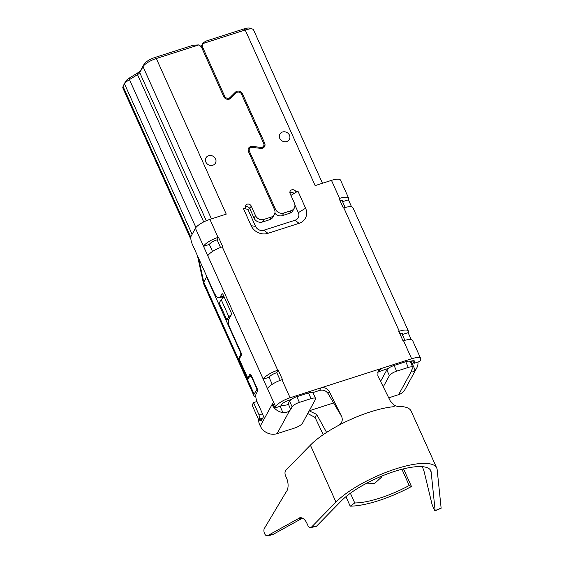 <?xml version="1.0" encoding="UTF-8"?>
<svg xmlns="http://www.w3.org/2000/svg" width="564" height="564" viewBox="0 0 564 564"><rect width="100%" height="100%" fill="white"/><g stroke="black" fill="none" stroke-linecap="round" stroke-linejoin="round"><path stroke-width="0.85" d="M156.32 58.515L198.838 44.901A6.528 5.823 -151.3 0 1 201.968 48.194L223.718 96.585A4.35 3.885 -151.3 0 0 230.817 98.235L236.203 92.898A3.264 2.912 28.7 0 1 241.533 94.132L263.705 143.475A3.264 2.912 28.7 0 1 263.649 145.977A3.264 2.912 28.7 0 1 260.695 147.38L252.475 146.414A4.35 3.885 -151.3 0 0 248.527 148.29A4.35 3.885 -151.3 0 0 248.456 151.624L274.471 209.512A6.528 5.823 -151.3 0 1 274.358 214.51A6.528 5.823 -151.3 0 1 271.192 217.077L263.903 219.417A6.528 5.823 -151.3 0 1 255.506 215.596L251.241 206.107L249.831 208.687L247.885 209.307L255.562 226.39A6.528 5.823 -151.3 0 0 263.952 230.211L295.071 220.228A6.528 5.823 -151.3 0 0 298.349 212.663L294.916 205.021M154.987 57.465L156.306 58.501A11.964 3.49 155.8 0 0 143.023 66.665L139.745 72.664A5.436 1.586 -24.2 0 1 137.503 74.631L129.445 79.602A11.964 3.49 155.8 0 0 124.524 83.93L123.093 86.539A11.964 3.49 155.8 0 0 122.959 86.807L124.08 84.24A9.785 2.855 -24.2 0 1 124.186 84.022L125.617 81.406A9.785 2.855 -24.2 0 1 129.642 77.867L137.701 72.897A7.614 2.221 155.8 0 0 140.838 70.14L144.116 64.141A9.785 2.855 -24.2 0 1 154.987 57.465L193.107 45.233L198.838 44.901M122.959 86.807A11.964 3.49 155.8 0 0 122.874 88.012L190.921 239.418M243.867 28.94A9.785 2.855 -24.2 0 1 249.894 28.2L252.559 29.074A11.964 3.49 155.8 0 0 245.192 29.984L243.867 28.94L205.747 41.172L202.913 43.125L201.637 45.458A6.528 5.823 28.7 0 0 201.129 46.805M322.474 183.251L253.518 29.807A11.964 3.49 155.8 0 0 252.559 29.074M202.335 48.997L202.941 47.884A6.528 5.823 28.7 0 1 202.723 43.611L245.192 29.984L315.135 185.605L331.47 180.36A13.05 3.807 -24.2 0 1 340.55 180.177L348.651 198.204A13.05 3.807 155.8 0 0 339.57 198.394L331.47 180.36M240.659 351.83L240.285 351.95L206.593 276.987L206.17 275.091M222.209 296.868L222.822 298.25M412.792 360.763L413.948 363.343L414.653 362.053A6.528 1.903 -24.2 0 0 414.773 361.249A6.528 1.903 -24.2 0 0 410.232 361.341L410.077 361.39M388.37 368.355L377.408 372.226M429.958 469.445L431.157 472.117L435.126 510.582L441.126 508.086L437.156 469.622A58.734 17.124 155.8 0 0 436.726 468.007L411.142 411.071A58.734 17.124 155.8 0 0 397.634 406.461L394.617 405.467L390.344 401.103L377.852 375.871L378.084 370.724L380.989 368.595L290.086 397.761A13.05 3.807 155.8 0 0 275.592 406.672L274.887 407.962L280.724 406.087L281.429 404.797A6.528 1.903 155.8 0 1 288.676 400.341L291.123 399.559M312.83 392.593L319.725 390.38C323.207 389.59 325.971 390.633 328.029 393.51L341.446 416.147M280.238 380.34L276.79 372.67L276.311 372.825A6.528 1.903 155.8 0 0 269.063 377.281L272.229 384.324M220.538 247.49L217.091 239.82L216.604 239.975A6.528 1.903 155.8 0 0 209.357 244.431L212.522 251.473M289.882 192.627A3.264 2.912 -151.3 0 1 294.034 193.515M245.15 206.981A3.264 2.912 -151.3 0 1 249.831 208.687L254.096 218.176L255.506 215.596M202.941 47.884L224.691 96.275A3.264 2.912 28.7 0 0 230.02 97.509L235.407 92.172A4.35 3.885 -151.3 0 1 242.506 93.814L264.678 143.164A4.35 3.885 -151.3 0 1 264.608 146.499A4.35 3.885 -151.3 0 1 260.66 148.374L252.439 147.401A3.264 2.912 28.7 0 0 249.478 148.811A3.264 2.912 28.7 0 0 249.429 151.314L275.443 209.195A6.528 5.823 -151.3 0 0 283.833 213.016L282.423 215.603A6.528 5.823 -151.3 0 1 274.872 213.164M282.423 215.603L289.72 213.262L291.13 210.675L283.833 213.016M291.13 210.675A6.528 5.823 28.7 0 0 294.295 208.116A6.528 5.823 28.7 0 0 294.401 203.111L290.143 193.621A3.264 2.912 -151.3 0 1 290.192 191.118A3.264 2.912 -151.3 0 1 293.125 189.708A3.264 2.912 -151.3 0 1 295.973 191.753L297.919 191.126L305.596 208.208A13.05 11.647 28.7 0 1 299.047 223.337L267.928 233.327L263.952 230.211M243.465 208.602L244.938 208.835L245.403 207.975L243.465 208.602L251.135 225.685A13.05 11.647 28.7 0 0 267.928 233.327M245.403 207.975A3.264 2.912 -151.3 0 1 245.46 205.472A3.264 2.912 -151.3 0 1 248.386 204.062A3.264 2.912 -151.3 0 1 251.241 206.107M217.091 239.82L218.501 237.24L218.014 237.395L209.914 219.368L226.249 214.123L156.306 58.501M218.501 237.24L222.766 246.729L222.279 246.884A13.05 3.807 155.8 0 0 207.785 255.795L275.592 406.672M269.063 377.281L263.226 379.149A13.05 3.807 155.8 0 1 277.721 370.245L278.207 370.09L282.472 379.579L281.986 379.734A13.05 3.807 155.8 0 0 267.491 388.638M379.177 371.302L380.989 368.595L411.642 358.76A13.05 3.807 -24.2 0 1 420.723 358.57A13.05 3.807 -24.2 0 1 420.49 360.177L419.785 361.468L413.948 363.343M411.269 339.655L408.124 332.661A13.05 3.807 155.8 0 0 408.357 331.054A13.05 3.807 155.8 0 0 399.277 331.237L398.79 331.399L403.056 340.889L403.542 340.726A13.05 3.807 155.8 0 1 412.622 340.543L420.723 358.57M339.57 198.394L339.084 198.549L343.349 208.038L343.836 207.883A13.05 3.807 -24.2 0 1 352.916 207.693L408.357 331.054M279.751 138.328A5.436 4.857 -151.3 0 1 282.479 132.018A5.436 4.857 -151.3 0 1 289.48 135.205A5.436 4.857 -151.3 0 1 286.745 141.508A5.436 4.857 -151.3 0 1 279.751 138.328M205.846 162.037A5.436 4.857 -151.3 0 1 208.574 155.734A5.436 4.857 -151.3 0 1 215.568 158.921A5.436 4.857 -151.3 0 1 212.839 165.224A5.436 4.857 -151.3 0 1 205.846 162.037M248.463 151.653A3.264 2.912 -151.3 0 1 248.773 150.102L249.478 148.811M250.62 147.712A4.35 3.885 28.7 0 0 248.245 148.974M263.649 145.977L262.944 147.267A3.264 2.912 -151.3 0 1 261.809 148.36M262.521 413.821L259.073 414.928L253.532 402.59L256.987 401.483M333.62 402.95L309.234 410.775M264.185 147.105A4.35 3.885 28.7 0 0 263.973 144.454L263.959 144.426M236.887 92.404A4.35 3.885 28.7 0 0 234.694 93.462L229.308 98.799A3.264 2.912 -151.3 0 1 228.631 99.292M295.973 191.753L295.501 192.613L297.919 191.126M206.593 276.987L203.773 282.148A11.964 3.49 155.8 0 0 203.484 283.417A11.964 3.49 155.8 0 0 203.555 283.621L253.878 395.597A11.964 3.49 -24.2 0 1 254.096 394.123L257.283 388.843M262.034 419.362L258.939 420.356L252.115 405.171L253.532 402.59M307.74 413.504L315.079 417.452L316.658 414.399L309.192 410.853M259.073 414.928L259.644 419.066L258.939 420.356M259.644 419.066L262.739 418.072M255.781 396.513A11.964 3.49 -24.2 0 1 253.878 395.597M239.813 360.347L239.404 360.481L247.081 377.563A2.178 0.747 72.2 0 0 248.216 378.768A2.178 0.747 72.2 0 0 248.4 378.599L249.817 376.019L251.798 377.57L256.916 388.956M239.404 360.481A2.178 0.747 72.2 0 1 239.016 357.724L240.666 354.707A2.178 0.747 72.2 0 0 240.285 351.95M249.817 376.019L251.311 375.532M251.798 377.57L252.171 377.45M323.235 434.654L315.079 417.452M411.473 486.499A58.734 17.124 -24.2 0 1 350.202 506.155L354.756 502.968A52.205 15.221 155.8 0 0 409.21 485.491L411.473 486.499L403.542 468.86M350.202 506.155L345.943 496.665M381.546 476.192L380.827 478.328M409.21 485.491L401.921 469.262M354.756 502.968L350.385 493.239M365.211 483.99L374.651 483.433L381.616 477.038L382.159 475.938M316.658 414.399L326.591 432.419M289.72 213.262A6.528 5.823 28.7 0 0 292.885 210.696L294.295 208.116M274.358 214.51L272.948 217.091A6.528 5.823 -151.3 0 1 269.782 219.657L262.486 221.997A6.528 5.823 -151.3 0 1 254.096 218.176M244.938 208.835L247.885 209.307M290.946 195.412L295.501 192.613M399.672 333.359A6.528 1.903 -24.2 0 1 402.407 333.726A6.528 1.903 -24.2 0 1 402.287 334.53L404.889 340.325M408.124 332.661L402.287 334.53L401.73 333.282M351.562 206.805L348.418 199.811L342.581 201.679L345.189 207.474M383.273 386.812L389.393 375.631L386.834 369.935A6.528 1.903 -24.2 0 1 394.081 365.479L405.749 361.736A6.528 1.903 -24.2 0 1 410.289 361.644L412.848 367.333A6.528 1.903 155.8 0 0 408.308 367.432L396.64 371.175A6.528 1.903 155.8 0 0 389.393 375.631M380.58 381.37L386.834 369.935M412.848 367.333A6.528 1.903 155.8 0 1 412.728 368.137L411.318 370.717A6.528 1.903 155.8 0 0 411.205 371.521A6.528 1.903 155.8 0 0 411.262 371.62C411.981 372.353 413.285 371.866 415.174 370.16A13.05 11.647 28.7 0 0 416.726 368.024L404.959 389.534A13.05 11.647 -151.3 0 1 398.628 394.659L388.73 397.831M416.726 368.024A13.05 11.647 28.7 0 0 417.987 362.046M412.876 360.946L411.565 361.369L411.649 362.349L415.174 370.16M411.375 364.055L411.649 362.349M411.501 360.988L411.565 361.369M394.617 405.467A3.736 2.298 -131.6 0 1 393.143 406.757A58.734 17.124 155.8 0 0 339.747 424.777A58.734 17.124 155.8 0 0 338.513 425.432A58.734 17.124 155.8 0 0 310.39 445.151L285.877 470.2A4.35 2.482 -102 0 0 285.631 475.988L286.484 477.884A10.878 6.204 -102 0 1 285.877 492.358L264.791 527.749A4.35 2.482 -102 0 0 264.269 532.818A4.35 2.482 -102 0 0 267.399 535.8A4.35 2.482 -102 0 0 268.203 535.342L297.82 518.922L302.128 518.013M436.726 468.007A58.734 17.124 155.8 0 0 393.327 469.685A58.734 17.124 155.8 0 0 335.975 502.087L311.462 527.136A4.35 2.482 78 0 1 310.658 527.594A4.35 2.482 78 0 1 307.81 525.331L306.957 523.434A10.878 6.204 -102 0 0 299.829 517.773A10.878 6.204 -102 0 0 297.82 518.922M431.157 472.117A52.205 15.221 155.8 0 0 430.776 470.686A52.205 15.221 155.8 0 0 392.199 472.174A52.205 15.221 155.8 0 0 341.22 500.973L316.707 526.022A4.35 2.482 78 0 1 315.903 526.48L310.658 527.594M302.452 518.154L273.441 534.228A4.35 2.482 -102 0 1 272.638 534.686L267.399 535.8M268.203 535.342L273.441 534.228M441.126 508.086A4.35 0.402 67.4 0 1 441.09 508.305L435.091 510.801A4.35 0.402 67.4 0 1 433.3 507.529A4.35 0.402 67.4 0 1 431.714 502.989L424.819 474.402A10.878 1.001 67.4 0 0 422.344 466.675M338.513 425.432C341.932 423.197 342.997 420.286 341.721 416.704L329.228 391.472C327.261 388.314 324.427 387.13 320.747 387.926L319.725 390.38M329.228 391.472L328.029 393.51M209.914 219.368A13.05 3.807 155.8 0 0 195.419 228.272L207.785 255.795M218.014 237.395A13.05 3.807 155.8 0 0 203.519 246.306L209.357 244.431M223.64 295.846L220.27 296.925L221.92 293.914A2.178 0.747 -107.8 0 1 222.103 293.738A2.178 0.747 -107.8 0 1 223.238 294.951L230.916 312.033A2.178 0.747 -107.8 0 1 231.296 314.79L228.709 319.52A6.528 2.242 -107.8 0 0 229.858 327.797L240.948 352.472A2.178 0.747 -107.8 0 1 241.329 355.228L239.679 358.239A2.178 0.747 -107.8 0 0 240.067 360.995L246.884 376.181A2.178 0.747 -107.8 0 0 248.019 377.394A2.178 0.747 -107.8 0 0 248.209 377.217L249.358 376.851M260.512 419.849L261.076 421.111L263.198 417.24A2.178 0.747 -107.8 0 0 262.81 414.477L257.269 402.146A6.528 2.242 -107.8 0 1 256.119 393.869L257.536 391.289A2.178 0.747 -107.8 0 0 257.149 388.526L251.184 375.243A2.178 0.747 -107.8 0 0 250.049 374.031A2.178 0.747 -107.8 0 0 249.859 374.207L248.209 377.217M258.467 419.299L259.003 423.169L260.286 426.017A13.05 11.647 28.7 0 0 277.072 433.66L295.064 427.893C302.642 425.052 302.593 422.901 304.835 418.819L315.487 399.34A6.528 1.903 -24.2 0 0 315.6 398.536A6.528 1.903 -24.2 0 0 311.06 398.635L299.392 402.379L296.833 396.682A6.528 1.903 155.8 0 0 289.586 401.138L288.176 403.718A6.528 1.903 -24.2 0 1 287.125 404.91L280.872 405.812M274.887 407.962L273.392 404.642A1.629 0.564 -107.8 0 0 272.546 403.732A1.629 0.564 -107.8 0 0 272.405 403.859L272.779 405.897L273.815 405.565M220.27 296.925A10.878 3.736 72.2 0 1 219.326 297.792A10.878 3.736 72.2 0 1 213.65 291.736L192.331 244.29A6.528 2.242 -107.8 0 1 191.182 236.02L195.419 228.272M276.79 372.67L278.207 370.09M272.779 405.897A13.05 11.647 -151.3 0 0 282.916 412.601C285.701 412.799 287.936 412.15 289.628 410.648A6.528 1.903 -24.2 0 0 290.735 409.415L292.145 406.834A6.528 1.903 -24.2 0 1 299.392 402.379M282.916 412.601L280.096 406.291M315.6 398.536L313.041 392.847A6.528 1.903 155.8 0 0 308.501 392.939L296.833 396.682M348.418 199.811A13.05 3.807 155.8 0 0 348.651 198.204M339.965 200.509A6.528 1.903 -24.2 0 1 342.7 200.876A6.528 1.903 -24.2 0 1 342.581 201.679L342.024 200.431M224.239 297.172L221.137 299.526L219.255 302.967L226.932 320.049L228.737 319.471M223.555 296.438L223.971 297.376M226.932 320.049L228.815 316.608L231.346 314.691M221.137 299.526L228.815 316.608M211.429 218.881L143.023 66.665L144.116 64.141M206.283 220.728L139.745 72.664L140.838 70.14M203.703 221.927L137.503 74.631L137.701 72.897M195.919 227.525L129.445 79.602L129.642 77.867M192.112 234.321L124.524 83.93L125.617 81.406M190.851 237.303L123.093 86.539L124.186 84.022M277.721 370.245L222.279 246.884M290.086 397.761L281.986 379.734M411.642 358.76L403.542 340.726M399.277 331.237L343.836 207.883M249.429 151.314L248.816 152.428M251.946 147.38L252.475 146.414M260.18 148.318L260.695 147.38M263.973 144.454L264.678 143.164M241.893 94.935L242.506 93.814M234.694 93.462L235.407 92.172M229.308 98.799L230.02 97.509M224.127 97.304L224.691 96.275M274.788 210.393L275.443 209.195M254.096 394.123L203.773 282.148L198.493 258.016M241.448 354.46L240.666 354.707M240.165 357.35L239.016 357.724M247.744 377.344L247.081 377.563M269.782 219.657L271.192 217.077M263.903 219.417L262.486 221.997M414.096 360.805L414.653 362.053M398.628 394.659L411.262 371.62M394.081 365.479L396.64 371.175M408.308 367.432L405.749 361.736M310.39 445.151L335.975 502.087M311.462 527.136L316.707 526.022M251.135 225.685L255.562 226.39M298.349 212.663L305.596 208.208M299.047 223.337L295.071 220.228M272.405 403.859L260.286 426.017M221.92 293.914L222.357 293.773M277.072 433.66L289.628 410.648M249.859 374.207L250.303 374.066M308.501 392.939L311.06 398.635M290.735 409.415L288.176 403.718M289.586 401.138L292.145 406.834M203.484 283.417L197.442 255.668M249.281 376.985L248.019 377.394M219.326 297.792L223.866 296.34"/></g></svg>
